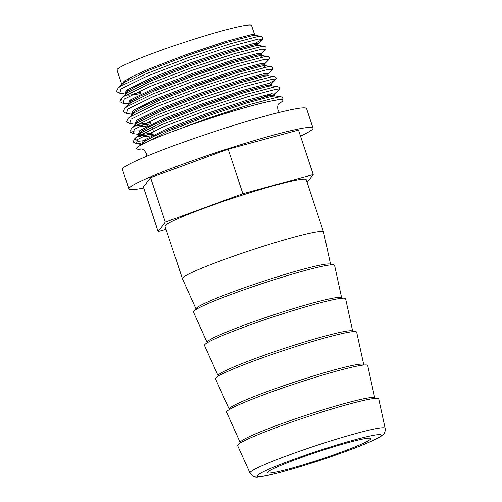<?xml version="1.0" encoding="UTF-8"?>
<svg xmlns="http://www.w3.org/2000/svg" width="502" height="502" viewBox="0 0 502 502"><rect width="100%" height="100%" fill="white"/><g stroke="black" fill="none" stroke-linecap="round" stroke-linejoin="round"><path stroke-width="0.75" d="M141.765 148.987A77.032 5.641 -18.3 0 1 149.621 140.798A77.032 5.641 -18.3 0 1 180.839 128.474C213.061 116.615 255.192 103.87 272.228 100.808A77.032 5.641 -18.3 0 1 278.83 103.657M250.209 438.001A74.327 5.44 161.7 0 0 237.603 445.6L249.983 473.009A71.177 5.215 -18.3 0 1 262.057 465.731A71.177 5.215 -18.3 0 1 337.244 438.899A71.177 5.215 -18.3 0 1 385.134 428.313L378.74 398.921A74.327 5.44 161.7 0 0 328.722 409.977A74.327 5.44 161.7 0 0 250.209 438.001M240.257 442.538A70.845 5.189 161.7 0 1 252.274 435.29A70.845 5.189 161.7 0 1 327.109 408.584A70.845 5.189 161.7 0 1 374.774 398.048L367.696 365.538A74.327 5.44 161.7 0 0 317.684 376.594A74.327 5.44 161.7 0 0 239.165 404.618A74.327 5.44 161.7 0 0 226.559 412.217L240.37 442.902M229.219 409.155A70.845 5.189 161.7 0 1 241.236 401.907A70.845 5.189 161.7 0 1 316.065 375.201A70.845 5.189 161.7 0 1 363.737 364.665L356.658 332.161A74.327 5.44 161.7 0 0 306.64 343.211A74.327 5.44 161.7 0 0 228.128 371.235A74.327 5.44 161.7 0 0 215.521 378.834L229.332 409.525M218.182 375.772A70.845 5.189 161.7 0 1 230.198 368.524A70.845 5.189 161.7 0 1 305.028 341.818A70.845 5.189 161.7 0 1 352.693 331.282L345.614 298.778A74.327 5.44 161.7 0 0 295.603 309.828A74.327 5.44 161.7 0 0 217.09 337.852A74.327 5.44 161.7 0 0 204.477 345.451L218.295 376.142M207.138 342.389A70.845 5.189 161.7 0 1 219.154 335.148A70.845 5.189 161.7 0 1 293.99 308.435A70.845 5.189 161.7 0 1 341.655 297.899L334.577 265.395A74.327 5.44 161.7 0 0 284.565 276.445A74.327 5.44 161.7 0 0 206.046 304.469A74.327 5.44 161.7 0 0 193.439 312.068L207.251 342.759M196.1 309.006A70.845 5.189 161.7 0 1 208.117 301.765A70.845 5.189 161.7 0 1 282.946 275.052A70.845 5.189 161.7 0 1 330.617 264.523L323.539 232.012A74.327 5.44 161.7 0 0 323.526 231.968A74.327 5.44 161.7 0 0 273.264 243.144A74.327 5.44 161.7 0 0 195.008 271.086A74.327 5.44 161.7 0 0 182.383 278.648A74.327 5.44 161.7 0 0 182.402 278.685L196.213 309.376M323.526 231.968L306.226 179.672A74.327 5.44 161.7 0 0 255.964 190.848A74.327 5.44 161.7 0 0 177.708 218.79A74.327 5.44 161.7 0 0 165.089 226.352L182.383 278.648M300.503 136.105A96.955 7.097 161.7 0 0 312.984 128.06L306.546 108.583A96.955 7.097 161.7 0 0 240.985 123.159A96.955 7.097 161.7 0 0 138.916 159.605A96.955 7.097 161.7 0 0 122.45 169.469L128.888 188.94A96.955 7.097 161.7 0 0 143.71 187.961M312.984 128.06A96.955 7.097 161.7 0 0 247.43 142.631A96.955 7.097 161.7 0 0 145.354 179.082A96.955 7.097 161.7 0 0 128.888 188.94M361.572 444.069A54.354 3.978 161.7 0 0 370.796 438.541A54.354 3.978 161.7 0 0 334.05 446.705A54.354 3.978 161.7 0 0 276.822 467.142A54.354 3.978 161.7 0 0 267.591 472.671A54.354 3.978 161.7 0 0 304.35 464.494A54.354 3.978 161.7 0 0 361.572 444.069M129.083 62.819A70.857 5.189 161.7 0 0 117.054 70.029L121.729 84.179L124.421 81.017L133.425 75.953L147.839 69.427L186.788 54.392L226.258 41.277L251.056 34.694L254.602 34.638L251.59 25.533A70.857 5.189 161.7 0 0 203.68 36.188A70.857 5.189 161.7 0 0 129.083 62.819M133.632 75.852L134.718 75.451M125.067 81.826L124.446 80.998M257.934 44.709L254.376 44.741L229.583 51.323L190.107 64.444L151.165 79.473L136.751 86.005L127.746 91.063L125.061 94.25M126.096 94.947L128.932 95.167L140.786 93.592M124.891 93.956L126.617 90.053L150.299 78.343L189.687 63.158L229.602 49.899L254.683 43.26L258.072 43.624L257.94 44.728L254.395 44.785L229.596 51.367L190.12 64.488L151.177 79.517L136.764 86.049L127.759 91.107L125.067 94.269L124.841 93.905M131.166 95.079L140.798 93.629M261.272 54.8L257.714 54.837L232.922 61.413L193.446 74.534L154.497 89.569L140.089 96.095L131.085 101.153L128.399 104.341M128.23 104.052L129.955 100.143L153.637 88.434L193.025 73.248L232.941 59.995L258.022 53.35L261.404 53.72L261.278 54.825L257.727 54.881L232.934 61.457L193.458 74.578L154.516 89.607L140.102 96.139L131.097 101.197L128.405 104.366L128.179 104.002L128.845 104.178L123.078 103.293L127.226 103.312M143.428 106.192L134.423 111.249L131.744 114.456L134.436 111.293L143.44 106.236L157.854 99.703L196.797 84.669L236.273 71.554L261.065 64.971L264.604 64.871L261.053 64.927L236.26 71.51L196.784 84.625L157.835 99.66L143.428 106.192M267.208 75.802L267.942 74.961L264.391 75.024L239.598 81.6L200.122 94.721L161.173 109.75L146.766 116.282L137.761 121.34L135.076 124.527M136.111 125.224L138.947 125.444L150.907 123.843M267.296 75.796L267.955 75.005L264.403 75.062L239.611 81.644L200.135 94.765L161.192 109.794L146.779 116.326L137.774 121.384L135.182 124.741M141.175 125.356L150.92 123.887M270.547 85.898L271.281 85.058L267.729 85.114L242.937 91.697L203.461 104.811L164.512 119.846L150.104 126.372L141.1 131.436L138.42 134.643L141.112 131.474L150.117 126.416L164.524 119.89L203.473 104.855L242.949 91.734L267.742 85.158L271.293 85.102L270.634 85.886M139.449 135.32L142.286 135.54L154.277 133.934M139.405 135.345L142.298 135.584L154.296 133.978M263.876 65.712L264.604 64.871L264.742 63.81L261.354 63.447L236.279 70.085L196.364 83.338L156.975 98.53L133.294 110.239L131.568 114.142M255.574 81.155L259.252 79.661M134.906 124.232L136.632 120.329L160.314 108.62L199.702 93.435L239.617 80.182L264.692 73.537L268.081 73.907L267.955 75.005L268.702 75.771L265.52 76.04L240.445 82.686L200.53 95.938L161.142 111.124L137.46 122.833L135.527 124.389L134.749 126.058M270.283 84.813L271.413 84.003L271.293 85.102L272.04 85.867M273.885 95.989L274.613 95.148L271.067 95.204L246.269 101.787L206.799 114.908L167.85 129.936L153.436 136.469L144.432 141.526L141.721 144.595M273.973 95.976L274.632 95.192L271.08 95.248L246.287 101.831L206.811 114.945L167.863 129.98L153.455 136.513L144.45 141.57L141.727 144.589M307.136 182.408L313.217 174.552L242.868 193.709L165.309 222.166L158.099 231.466L166.062 229.301M313.217 174.552L298.495 130.043L228.146 149.194L150.587 177.658L143.377 186.957L158.099 231.466M150.587 177.658L165.309 222.166M228.146 149.194L242.868 193.709M180.839 128.474A77.032 5.641 -18.3 0 1 272.228 100.808M268.263 469.47A65.335 4.782 161.7 0 0 283.762 471.391A65.335 4.782 161.7 0 0 370.131 441.735A65.335 4.782 161.7 0 0 354.632 439.821A65.335 4.782 161.7 0 0 268.263 469.47M255.33 43.153L262.163 39.482L258.536 39.018L231.604 46.071L188.739 60.221L146.446 76.448L121.007 88.936L119.746 93.203L123.887 93.215M261.404 53.727L265.502 49.579L261.875 49.108L234.936 56.161L192.071 70.311L149.784 86.539L124.339 99.032L123.078 103.293C119.03 101.078 119.489 102.458 121.415 98.26L122.143 100.814M264.742 63.81L268.84 59.669L265.213 59.205L238.274 66.258L195.41 80.408L153.116 96.635L127.677 109.122L126.416 113.389C122.369 111.168 122.827 112.548 124.753 108.35L130.784 102.646L154.465 90.944L193.854 75.752L233.769 62.499L258.85 55.854L262.019 55.584L261.278 54.825M268.074 73.907L272.178 69.765L268.551 69.295L241.613 76.348L198.748 90.498L156.455 106.725L131.016 119.219L129.754 123.479C125.707 121.258 126.159 122.645 128.092 118.447L134.122 112.743L157.804 101.034L197.192 85.848L237.107 72.589L262.188 65.95L265.357 65.68L264.617 64.915M268.683 83.527L275.516 79.856L271.889 79.385L244.951 86.444L202.086 100.595L159.793 116.822L134.354 129.309L133.093 133.57C129.045 131.355 129.497 132.735 131.43 128.537L135.101 124.935L134.85 124.189M259.672 98.618L264.855 96.604M265.163 96.484L272.021 93.617M273.621 94.909L278.855 89.946L275.228 89.481L248.289 96.535L205.425 110.685L163.131 126.912L137.692 139.399L136.431 143.666L140.573 143.679M282.337 99.873L278.566 99.572L274.374 100.406M261.103 36.288L257.721 36.552L230.788 43.611L187.924 57.761L145.63 73.989L120.191 86.476L118.077 88.17L124.107 82.466L147.789 70.757L187.177 55.565L227.099 42.312L252.173 35.673L255.342 35.404L261.103 36.288C262.954 36.859 263.305 37.926 262.163 39.482L258.066 43.63M126.071 90.442L129.466 89.946M265.502 49.579C266.644 48.016 266.292 46.95 264.441 46.379L261.059 46.648L234.127 53.701L191.262 67.852L148.968 84.079L123.53 96.566L121.415 98.26L127.445 92.556L151.127 80.847L190.515 65.662L230.431 52.409L255.512 45.764L258.681 45.494L257.94 44.728M129.409 100.532L132.804 100.036M268.84 59.669C269.982 58.106 269.63 57.04 267.779 56.469L264.397 56.739L237.465 63.792L194.6 77.948L152.307 94.169L126.868 106.662L124.753 108.35M272.178 69.765C273.32 68.203 272.969 67.136 271.118 66.565L267.735 66.835L240.803 73.888L197.939 88.038L155.645 104.265L130.206 116.753L128.092 118.447M138.245 134.329L139.97 130.42L163.652 118.717L203.04 103.525L242.955 90.272L268.03 83.627L271.413 84.003L275.516 79.856C276.658 78.293 276.307 77.226 274.456 76.655L271.074 76.925L244.135 83.978L201.271 98.128L158.983 114.356L133.538 126.849L131.43 128.537M132.158 131.091L139.424 130.809M278.855 89.946C279.997 88.39 279.645 87.323 277.794 86.752L274.412 87.015L247.473 94.075L204.609 108.225L162.315 124.452L136.877 136.939L134.768 138.634L138.138 141.307L146.157 140.409M282.193 100.042C283.335 98.48 282.984 97.413 281.133 96.842L277.75 97.112L250.812 104.165L207.947 118.315L178.072 129.485M260.111 57.598L262.019 55.584L267.779 56.469M263.443 67.688L265.357 65.68L271.118 66.565M138.157 126.981L147.996 125.851M277.794 86.752L272.028 85.867L268.859 86.137L243.784 92.776L203.868 106.029L164.48 121.22L140.798 132.93L134.768 138.634C132.835 142.832 132.384 141.445 136.431 143.666L142.198 144.551M138.081 136.149L141.997 137.065L154.741 135.314M281.133 96.842L275.366 95.957L272.197 96.227L247.122 102.872L207.2 116.125L167.819 131.311L142.813 144.024M134.203 93.548L140.409 92.468M137.422 124.477L150.531 122.726M140.761 134.567L153.907 132.81M270.415 96.56L273.546 94.953M275.378 95.957L274.613 95.148L274.757 94.087L271.369 93.723L246.294 100.362L206.372 113.615L166.99 128.807L143.308 140.516L141.583 144.419M126.234 79.837A51.53 3.771 161.7 0 0 128.888 79.592M146.609 156.298L146.258 153.512C143.277 147.814 141.188 149.295 140.936 148.812M330.743 264.88L330.617 264.523M341.787 298.263L341.655 297.899M352.824 331.646L352.693 331.282M363.868 365.029L363.737 364.665M374.906 398.412L374.774 398.048M279.388 103.023C279.463 103.613 276.928 103.544 277.913 109.969L279.294 112.41M249.983 473.009C252.142 476.379 255.091 477.659 258.819 476.85C266.286 476.498 292.007 469.652 320.182 460.334C341.222 453.35 358.058 447.087 370.683 441.54C379.926 437.33 381.721 435.874 382.875 434.776L383.986 433.521C385.021 432.297 385.404 430.559 385.134 428.313M259.854 99.176L259.471 98.009M133.093 133.57L138.859 134.454L138.188 134.279L138.439 135.025M153.361 131.179L152.539 128.719M151.071 124.339L149.985 121.101M140.962 94.112L139.876 90.868M125.506 94.087L119.746 93.203C115.692 90.981 116.15 92.368 118.077 88.17M264.441 46.379L258.681 45.494M274.456 76.655L268.689 75.771M255.349 35.404L254.602 34.638M121.748 84.562L121.729 84.179M125.086 94.658L125.067 94.269M128.424 104.749L128.405 104.366M131.762 114.839L131.744 114.456M131.731 114.412L131.511 114.092M141.74 144.689L141.526 144.369M132.183 114.274L126.416 113.389M135.521 124.364L129.754 123.479"/></g></svg>
